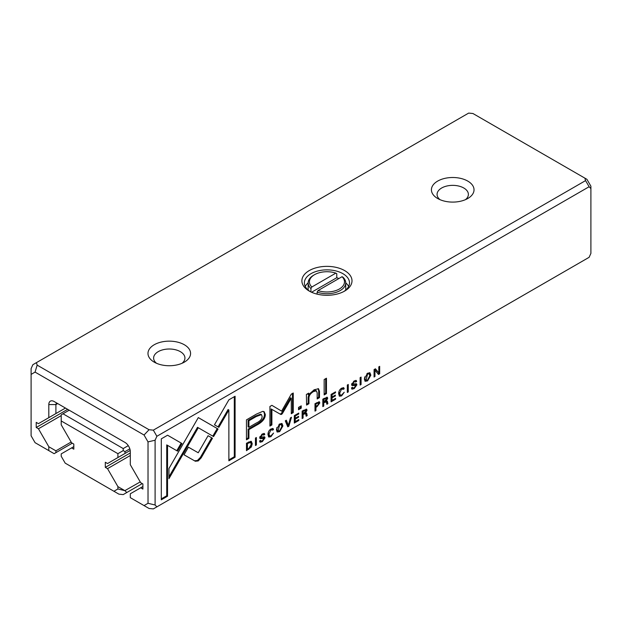 <?xml version="1.0" encoding="UTF-8"?>
<svg xmlns="http://www.w3.org/2000/svg" width="622" height="622" viewBox="0 0 622 622"><rect width="100%" height="100%" fill="white"/><g stroke="black" fill="none" stroke-linecap="round" stroke-linejoin="round"><path stroke-width="0.93" d="M338.834 278.563A18.792 10.846 0 0 0 336.766 277.715L336.766 273.626L335.849 273.128L311.84 286.991L310.922 288.546A18.792 10.846 180 0 1 308.154 282.87A18.792 10.846 180 0 1 313.659 275.204L314.545 274.691A17.54 10.123 0 0 0 311.84 286.991M335.849 273.128A17.54 10.123 0 0 0 314.545 274.691M342.053 276.704L318.036 290.575A17.54 10.123 0 0 0 339.348 289.012A17.54 10.123 0 0 0 342.053 276.704L342.963 277.202A18.792 10.846 180 0 1 345.731 282.87A18.792 10.846 180 0 1 336.121 292.34A18.792 10.846 180 0 1 317.127 292.122L318.036 290.575M305.262 286.454A22.547 13.015 0 0 1 308.154 282.839L308.154 289.012A18.792 10.846 0 0 0 308.263 290.163M345.63 290.163A18.792 10.846 0 0 0 345.731 289.012L345.731 282.87A22.547 13.015 0 0 1 348.623 286.454M317.127 294.136L317.127 292.122M310.922 288.546L310.922 291.951M336.766 277.715L311.583 292.254M129.835 448.835L124.991 451.634L124.991 453.461L117.908 457.551L117.908 453.679L61.213 420.946L61.213 424.818L71.592 442.794L73.808 444.069L73.808 449.185L71.592 447.902L61.213 453.897L61.213 456.253L65.186 463.133L113.935 491.271L117.908 488.978L117.908 486.622L107.528 468.654L130.301 455.506M117.908 486.622L124.866 490.641L117.908 488.978M140.238 481.91L124.866 490.641M107.528 468.654L105.312 467.379L130.301 452.948M105.312 467.379L105.312 462.263L107.528 463.538L117.908 457.551M124.991 453.461L130.216 450.445M69.19 410.209L62.985 413.786L123.218 448.563L128.28 445.64M71.592 447.902L73.808 446.627M125.014 490.704L126.764 492.546L123.218 494.591L118.942 494.163L113.935 491.271M126.764 492.546L142.267 483.597M123.218 448.563L123.218 450.608L124.991 451.634M61.213 420.946L61.213 414.812L62.985 413.786M123.218 450.608L117.908 453.679M48.811 404.588L55.902 404.588L57.675 403.561L54.13 401.517L57.675 403.561A2.504 1.446 -120 0 0 56.423 403.437A2.504 1.446 -120 0 0 55.902 404.588L55.902 413.568L48.811 417.665L48.811 404.588A7.518 4.338 60 0 1 54.13 401.517L124.991 442.429A7.518 4.338 60 0 1 130.301 451.634L130.301 464.712L140.681 482.68L142.897 483.955L142.897 489.071L140.681 487.796L130.301 493.782L130.301 497.654L144.047 505.593L148.02 503.299L148.02 441.9L144.047 435.019L35.073 372.104L31.1 374.397L31.1 368.613L32.873 364.694L36.418 362.649L37.149 365.122L149.055 429.732L153.339 430.152L585.582 180.598L584.851 178.125L472.945 113.515L468.661 113.095L36.418 362.649M287.776 426.847L288.826 426.241L291.493 417.261L290.458 417.852L288.336 425.362L286.353 420.223L285.28 420.845L287.776 426.847M270.943 436.683L273.556 433.052L270.943 435.828L269.653 435.999L268.992 433.977L270.943 429.794L272.522 430.16L273.532 429.577L273.066 428.542L271.036 428.955C269.038 430.16 268.02 432.041 267.973 434.599L268.813 437.041L270.943 436.683L270.15 436.224L268.463 436.722M270.881 429.048L272.522 430.16M354.175 387.755L352.845 388.066L352.526 387.281L351.508 387.871L351.966 389.17L354.206 388.618L356.904 384.793L356.515 383.805L352.596 383.906L354.19 381.76L355.698 382.025L356.663 381.473L356.266 380.47L354.283 380.889L351.585 384.551L352.355 385.601L355.908 385.461L354.175 387.755M354.898 384.458L355.908 385.461M354.128 380.983L355.698 382.025M351.803 383.494L352.783 384.357L351.819 383.455M341.626 395.88L344.23 392.241L341.626 395.024L340.335 395.195L339.666 393.174L341.626 388.991L343.204 389.356L344.215 388.773L343.748 387.739L341.711 388.151C339.721 389.356 338.695 391.238 338.648 393.796L339.495 396.23L341.626 395.88L340.825 395.421L339.138 395.919M341.556 388.245L343.204 389.356M367.579 380.897L370.829 375.19L369.966 372.811L367.579 373.216L364.313 378.953L365.184 381.286L367.579 380.897L366.778 380.431L364.826 380.983M360.122 385.072L361.071 384.528L361.071 377.087L360.122 377.64L360.122 385.072M167.582 435.221L161.308 438.844L161.308 499.816L167.528 496.216L167.528 445.36L177.597 451.168L181.997 443.548L167.582 435.221L181.196 443.089L176.796 450.709M262.29 440.804L260.96 441.115L260.641 440.329L259.623 440.92L260.082 442.219L262.321 441.667L265.019 437.841L264.63 436.854L260.711 436.955L262.305 434.809L263.814 435.073L264.778 434.521L264.381 433.518L262.398 433.938L259.701 437.6L260.47 438.65L264.023 438.51L262.29 440.804M263.013 437.507L264.023 438.51M262.243 434.032L263.814 435.073M259.918 436.543L260.898 437.406L259.934 436.504M262.756 411.367L256.458 414.089L246.46 419.866L246.46 439.801L248.917 438.378L248.917 429.6L256.552 425.191C262.484 422.105 265.392 418.505 265.283 414.392L264.101 411.663L262.756 411.367M331.083 394.402L331.083 401.835L335.6 399.231L335.6 398.344L332.039 400.397L332.039 397.87L335.367 395.942L335.367 395.063L332.039 396.991L332.039 394.729L335.522 392.715L335.522 391.844L331.083 394.402M374.071 369.585L374.071 377.025L374.957 376.512L374.957 370.199L378.503 374.46L379.677 373.783L379.677 366.35L378.814 366.848L378.814 372.912L375.431 368.799L374.071 369.585M589.127 257.306L590.9 253.387L590.9 188.606L589.127 186.732L156.876 436.286L155.103 440.205L155.103 504.994L156.876 506.86L589.127 257.306M347.325 392.466L348.273 391.914L348.273 384.474L347.325 385.026L347.325 392.466M327.708 398.298L327.296 397.256L322.818 399.176L322.818 406.617L323.767 406.065L323.767 402.706L326.418 401.929L326.845 404.284L327.864 403.701L327.421 401.33L326.394 400.809L327.708 398.298L326.908 397.831L326.682 398.904M326.589 400.747L325.881 400.506M324.972 402.014L324.179 401.555L325.399 401.19L326.418 401.929M251.008 441.27L246.475 443.253L246.475 450.686L251.366 446.985L252.244 443.743L251.35 441.41M213.587 436.59L218.05 429.001L198.309 417.587L168.943 468.522L168.943 478.683L198.301 427.765L213.587 436.59M198.301 417.603L217.249 428.542L212.786 436.131M279.651 431.66L282.901 425.961L282.038 423.574L279.651 423.986L276.386 429.716L277.257 432.049L279.651 431.66L278.85 431.202L276.899 431.746M298.537 407.402L298.537 409.727L301.235 408.172L301.235 405.839L298.537 407.402M324.155 379.537L324.155 394.939L326.464 393.609L326.464 378.207L324.155 379.537M294.307 415.636L294.307 423.077L298.817 420.472L298.817 419.578L295.256 421.638L295.256 419.104L298.591 417.183L298.591 416.305L295.256 418.225L295.256 415.962L298.739 413.957L298.739 413.078L294.307 415.636M306.389 394.457L306.576 405.085L308.94 403.725L308.94 397.8C309.087 395.405 310.619 393.322 313.535 391.533L316.435 390.865L317.173 392.941L317.173 398.974L319.483 397.637L319.483 391.285L318.503 388.75L314.094 389.776L308.839 394.908L308.699 393.127L306.389 394.457M291.29 398.236L290.49 397.777L281.727 412.868L280.802 413.949L279.884 413.933L281.595 414.407L282.52 413.335L291.29 398.236L291.29 413.747L293.257 412.611L293.257 393.011L291.29 394.146L281.603 411.126L271.907 405.334L269.925 406.477L269.925 426.086L271.892 424.95L271.892 409.408L280.802 414.477M235.093 396.245L228.88 399.837L214.466 424.803L218.866 427.345L228.873 410.007L228.873 460.809L235.093 457.209L235.093 396.245M319.817 402.955L319.381 401.812L314.996 403.694L314.996 411.126L315.945 410.582L315.945 407.317L317.018 406.695L319.817 402.955L319.016 402.488L318.798 403.678M195.331 461.252L198.216 460.941L201.147 457.893L212.475 438.253L208.075 435.711L198.239 452.769L188.419 447.171L184.019 454.791L195.331 461.252L184.019 454.791M255.44 445.515L256.388 444.963L256.388 437.523L255.44 438.075L255.44 445.515M307.027 410.232L306.615 409.198L302.137 411.111L302.137 418.552L303.093 418L303.093 414.649L304.29 413.949L305.736 413.871L306.164 416.227L307.182 415.636L306.739 413.272L305.721 412.744L307.027 410.232L306.226 409.774L306.001 410.847M305.907 412.689L305.2 412.448M303.489 413.49L304.726 413.132L305.736 413.871M31.1 374.397L31.1 435.797L35.073 442.677L48.811 450.608L48.811 446.736L55.902 450.826L71.149 442.024M55.902 450.826L55.902 452.653L72.292 443.191M48.811 446.736L38.44 428.768L61.213 415.62M38.44 428.768L36.224 427.485L67.674 409.33M36.224 427.485L36.224 422.377L38.44 423.652L48.811 417.665M55.902 413.568L65.458 408.055M140.681 487.796L142.897 486.513M156.876 506.86L153.339 508.905L149.055 508.485L144.047 505.593M344.658 270.601A25.051 14.462 180 0 1 344.658 291.057A25.051 14.462 180 0 1 309.227 291.057A25.051 14.462 180 0 1 309.227 270.601A25.051 14.462 180 0 1 344.658 270.601M184.337 344.751A21.296 12.292 180 0 1 184.337 362.136A21.296 12.292 180 0 1 154.217 362.136A21.296 12.292 180 0 1 154.217 344.751A21.296 12.292 180 0 1 184.337 344.751M467.783 181.103A21.296 12.292 180 0 1 467.783 198.496A21.296 12.292 180 0 1 437.663 198.496A21.296 12.292 180 0 1 437.663 181.103A21.296 12.292 180 0 1 467.783 181.103M584.851 178.125L586.927 179.323L590.9 186.203L590.9 188.606M465.481 199.646A15.659 9.042 0 0 0 468.382 194.406A15.659 9.042 0 0 0 463.794 188.007A15.659 9.042 0 0 0 446.728 186.048A15.659 9.042 0 0 0 437.064 194.406A15.659 9.042 0 0 0 439.964 199.646M182.036 363.287A15.659 9.042 0 0 0 184.936 358.047A15.659 9.042 0 0 0 180.349 351.655A15.659 9.042 0 0 0 163.283 349.696A15.659 9.042 0 0 0 153.618 358.047A15.659 9.042 0 0 0 156.519 363.287M343.725 291.57A22.547 13.015 0 0 0 349.494 282.87A22.547 13.015 0 0 0 342.885 273.664A22.547 13.015 0 0 0 318.316 270.85A22.547 13.015 0 0 0 304.399 282.87A22.547 13.015 0 0 0 310.16 291.57M55.902 452.653L54.13 453.679L48.811 450.608M589.127 186.732L585.582 180.598M153.339 430.152L156.876 436.286M155.103 504.994L148.02 503.299M148.02 441.9L155.103 440.205M149.055 429.732L144.047 435.019M35.073 372.104L37.149 365.122M347.48 384.94L347.325 391.541M347.48 391.456L348.273 391.914M326.799 397.163L326.908 397.831M323.759 401.789L322.973 402.247L322.818 405.692M326.62 400.871L327.071 403.235L326.667 403.468M322.973 399.106L323.767 399.565L323.767 401.796L322.973 401.338L322.973 399.106L324.365 398.298L325.889 398.523M322.973 405.606L323.767 406.065M322.973 402.247L323.767 402.706M327.071 403.235L327.864 403.701M323.767 401.796L326.682 398.99L325.671 397.886M326.682 398.99L325.166 398.756L323.767 399.565M247.4 449.232L246.475 449.768M250.915 441.255L251.202 445.033M246.724 443.105L247.432 443.517L247.432 449.247L246.631 448.789L246.631 443.159M248.784 441.915L250.573 442.436L247.432 443.517M247.432 449.247L248.955 448.369L251.249 444.318L250.573 442.436M374.957 370.199L374.156 369.74L374.071 376.1M374.156 376.053L374.957 376.512M378.876 366.809L378.876 373.324L377.989 373.838M378.876 373.324L379.677 373.783M375.144 368.963L378.814 372.912M217.249 428.542L218.05 429.001M201.909 419.687L202.702 420.145M201.917 419.671L202.71 420.13M198.301 427.765L197.508 427.306L168.943 476.841M281.595 423.426L282.108 425.495L281.774 427.641M279.566 424.033L281.198 424.562L279.636 424.803L278.088 431.046L279.636 430.805L281.875 426.521L281.198 424.562M278.088 431.046L277.288 430.587L276.681 427.679M332.008 400.381L331.083 400.918M334.83 398.788L335.6 399.231M332 396.968L331.238 397.411L331.238 399.938L332.039 400.397M331.238 397.411L332.039 397.87M334.613 395.506L335.367 395.942M331.238 394.309L331.238 396.533L332.039 396.991M331.277 394.286L332.039 394.729M334.76 392.28L335.522 392.715M263.674 411.476L264.482 413.933C264.599 418.046 261.691 421.646 255.759 424.733L248.124 429.141L248.124 437.919L246.46 438.875M248.917 427.298L248.124 426.84L248.124 420.309L255.448 416.079L260.68 414.151L261.481 414.61L256.241 416.538L248.917 420.767L248.917 427.298L256.241 423.077C260.19 421.203 262.142 418.987 262.103 416.421L261.481 414.61M248.124 437.919L248.917 438.378M248.124 429.141L248.917 429.6M248.124 420.309L248.917 420.767M300.434 406.306L300.434 407.713L298.537 408.809M300.434 407.713L301.235 408.172M260.12 440.633L260.96 441.115M261.738 441.076L259.771 441.869M264.125 436.745L264.023 438.471M263.891 433.41L263.363 434.413M263.985 434.063L264.778 434.521M263.23 438.051L259.677 438.191M325.671 378.666L325.671 393.143L324.155 394.021M325.671 393.143L326.464 393.609M167.528 445.36L166.735 444.901L166.735 495.757L161.308 498.891M166.735 495.757L167.528 496.216M181.196 443.089L181.997 443.548M295.232 421.623L294.307 422.151M298.047 420.021L298.817 420.472M295.217 418.202L294.463 418.645L294.463 421.172L295.256 421.638M294.463 418.645L295.256 419.104M297.829 416.74L298.591 417.183M295.256 415.962L294.494 415.527L294.463 417.766L295.256 418.225M297.977 413.513L298.739 413.957M360.278 377.546L360.122 384.155M360.278 384.062L361.071 384.528M369.522 372.656L370.036 374.732L369.709 376.87M367.493 373.27L369.126 373.799L367.571 374.04L366.016 380.283L367.571 380.042L369.802 375.758L369.126 373.799M366.016 380.283L365.215 379.817L364.609 376.916M307.976 393.547L308.046 394.441L308.839 394.908L308.139 397.341L308.139 403.266L306.576 404.168M308.139 403.266L308.94 403.725M316.435 390.865L315.642 390.406L312.742 391.067L309.445 393.92M318.067 388.571L318.689 390.826L318.689 397.178L317.173 398.049M318.689 397.178L319.483 397.637M338.943 391.689L339.534 394.737L340.335 395.195M343.266 387.623L343.414 388.315L342.753 388.696M343.414 388.315L344.215 388.773M281.727 412.868L282.52 413.335M292.457 393.469L292.457 412.153L291.29 412.829M292.457 412.153L293.257 412.611M271.892 405.342L281.603 411.126M279.884 413.933L271.099 408.949L271.099 424.492L269.925 425.16M271.099 424.492L271.892 424.95M271.099 408.949L271.892 409.408M352.005 387.584L352.845 388.066M353.623 388.027L351.655 388.82M356.009 383.696L355.908 385.422M355.776 380.361L355.248 381.364M355.87 381.014L356.663 381.473M355.115 385.002L351.562 385.142M228.873 410.007L228.072 409.548L218.065 426.886M234.3 396.704L234.3 456.75L228.873 459.883M234.3 456.75L235.093 457.209M318.892 401.719L319.016 402.488M315.152 403.6L315.152 405.933L315.945 406.391L315.152 406.85L314.996 410.209M316.528 402.737L318.005 403.095M315.152 410.116L315.945 410.582M315.152 406.85L315.945 407.317M315.206 403.569L315.945 403.997L315.945 406.391L317.329 405.598L318.806 403.554L317.764 402.403M318.806 403.554L317.329 403.204L315.945 403.997M268.269 432.492L268.86 435.54L269.653 435.999M272.584 428.426L272.739 429.118L272.071 429.499M272.739 429.118L273.532 429.577M208.075 435.711L211.674 437.795L200.354 457.434L197.423 460.474L194.53 460.793M200.354 457.434L201.147 457.893M211.674 437.795L212.475 438.253M288.18 425.269L287.465 426.101M288.025 425.775L288.826 426.241M285.848 420.519L287.543 424.896L288.336 425.362M255.595 437.989L255.44 444.59M255.595 444.505L256.388 444.963M306.125 409.097L306.226 409.774M303.077 413.731L302.292 414.182L302.137 417.634M305.938 412.814L306.389 415.177L305.985 415.41M302.292 411.041L303.093 411.5L303.093 413.731L302.292 413.272L302.292 411.041L303.692 410.232L305.208 410.466M302.292 417.541L303.093 418M302.292 414.182L303.093 414.649M306.389 415.177L307.182 415.636M303.093 413.731L306.008 410.924L304.99 409.828M306.008 410.924L304.485 410.699L303.093 411.5M324.365 398.298L325.166 398.756M247.968 448.936L248.738 449.379M250.72 446.612L251.366 446.985M251.451 443.276L252.244 443.743M248.077 442.328L248.784 442.732M196.311 429.374L197.112 429.833M278.975 424.422L279.636 424.803M255.759 424.733L256.552 425.191M264.482 413.933L265.283 414.392M255.448 416.079L256.241 416.538M261.52 441.208L262.321 441.667M264.218 437.383L265.019 437.841M261.652 434.428L262.305 434.809M263.985 433.946L264.778 434.405M261.271 437.81L262.072 438.277M366.91 373.659L367.571 374.04M308.139 397.341L308.94 397.8M312.742 391.067L313.535 391.533M318.689 390.826L319.483 391.285M338.873 392.715L339.666 393.174M341.004 388.626L341.626 388.991M353.405 388.159L354.206 388.618M356.103 384.334L356.904 384.793M353.537 381.379L354.19 381.76M355.87 380.897L356.663 381.356M353.156 384.761L353.957 385.228M316.217 406.236L317.018 406.695M316.582 402.776L317.329 403.204M268.191 433.518L268.992 433.977M270.321 429.437L270.943 429.794M303.505 413.498L304.29 413.949M303.692 410.232L304.485 410.699"/></g></svg>
